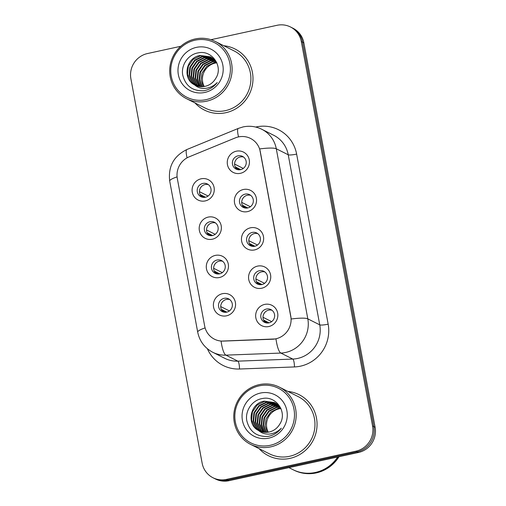 <?xml version="1.0" encoding="UTF-8"?>
<svg xmlns="http://www.w3.org/2000/svg" width="506" height="506" viewBox="0 0 506 506"><rect width="100%" height="100%" fill="white"/><g stroke="black" fill="none" stroke-linecap="round" stroke-linejoin="round"><path stroke-width="0.76" d="M212.33 239.218A11.385 11.024 116.7 0 1 199.377 230.534A11.385 11.024 116.7 0 1 208.232 217.093A11.385 11.024 116.7 0 1 221.192 225.777A11.385 11.024 116.7 0 1 212.33 239.218M209.958 221.723A7.116 6.888 -63.3 0 0 208.042 234.993A7.116 6.888 -63.3 0 0 218.099 229.49A7.116 6.888 -63.3 0 0 209.958 221.723M219.433 277.522A11.385 11.024 116.7 0 1 206.473 268.838A11.385 11.024 116.7 0 1 215.335 255.397A11.385 11.024 116.7 0 1 228.288 264.081A11.385 11.024 116.7 0 1 219.433 277.522M217.055 260.027A7.116 6.888 -63.3 0 0 215.139 273.297A7.116 6.888 -63.3 0 0 225.202 267.788A7.116 6.888 -63.3 0 0 217.055 260.027M226.53 315.82A11.385 11.024 116.7 0 1 213.576 307.136A11.385 11.024 116.7 0 1 222.431 293.695A11.385 11.024 116.7 0 1 235.385 302.379A11.385 11.024 116.7 0 1 226.53 315.82M224.152 298.325A7.116 6.888 -63.3 0 0 222.235 311.595A7.116 6.888 -63.3 0 0 232.298 306.092A7.116 6.888 -63.3 0 0 224.152 298.325M205.234 200.92A11.385 11.024 116.7 0 1 192.28 192.236A11.385 11.024 116.7 0 1 201.135 178.795A11.385 11.024 116.7 0 1 214.089 187.479A11.385 11.024 116.7 0 1 205.234 200.92M202.855 183.425A7.116 6.888 -63.3 0 0 200.939 196.695A7.116 6.888 -63.3 0 0 211.002 191.186A7.116 6.888 -63.3 0 0 202.855 183.425M247.504 211.622A11.385 11.024 116.7 0 1 234.55 202.944A11.385 11.024 116.7 0 1 243.405 189.503A11.385 11.024 116.7 0 1 256.365 198.188A11.385 11.024 116.7 0 1 247.504 211.622M245.125 194.127A7.116 6.888 -63.3 0 0 243.209 207.403A7.116 6.888 -63.3 0 0 253.272 201.894A7.116 6.888 -63.3 0 0 245.125 194.127M254.607 249.926A11.385 11.024 116.7 0 1 241.647 241.242A11.385 11.024 116.7 0 1 250.502 227.801A11.385 11.024 116.7 0 1 263.462 236.485A11.385 11.024 116.7 0 1 254.607 249.926M252.228 232.431A7.116 6.888 -63.3 0 0 250.312 245.701A7.116 6.888 -63.3 0 0 260.369 240.198A7.116 6.888 -63.3 0 0 252.228 232.431M261.703 288.23A11.385 11.024 116.7 0 1 248.743 279.546A11.385 11.024 116.7 0 1 257.605 266.105A11.385 11.024 116.7 0 1 270.558 274.79A11.385 11.024 116.7 0 1 261.703 288.23M259.325 270.735A7.116 6.888 -63.3 0 0 257.409 284.005A7.116 6.888 -63.3 0 0 267.472 278.496A7.116 6.888 -63.3 0 0 259.325 270.735M268.8 326.528A11.385 11.024 116.7 0 1 255.846 317.844A11.385 11.024 116.7 0 1 264.701 304.403A11.385 11.024 116.7 0 1 277.661 313.087A11.385 11.024 116.7 0 1 268.8 326.528M266.422 309.033A7.116 6.888 -63.3 0 0 264.505 322.303A7.116 6.888 -63.3 0 0 274.568 316.8A7.116 6.888 -63.3 0 0 266.422 309.033M240.407 173.324A11.385 11.024 116.7 0 1 227.447 164.64A11.385 11.024 116.7 0 1 236.308 151.199A11.385 11.024 116.7 0 1 249.262 159.883A11.385 11.024 116.7 0 1 240.407 173.324M238.029 155.829A7.116 6.888 -63.3 0 0 236.112 169.099A7.116 6.888 -63.3 0 0 246.175 163.596A7.116 6.888 -63.3 0 0 238.029 155.829M209.206 235.448A7.116 6.888 116.7 0 1 215.499 222.944M216.309 273.752A7.116 6.888 116.7 0 1 222.596 261.248M223.405 312.05A7.116 6.888 116.7 0 1 229.692 299.546M202.109 197.15A7.116 6.888 116.7 0 1 208.396 184.646M244.379 207.858A7.116 6.888 116.7 0 1 250.672 195.354M251.476 246.156A7.116 6.888 116.7 0 1 257.769 233.652M258.579 284.461A7.116 6.888 116.7 0 1 264.866 271.956M265.675 322.758A7.116 6.888 116.7 0 1 271.962 310.254M237.282 169.554A7.116 6.888 116.7 0 1 243.569 157.05M235.271 137.91A19.215 18.602 116.7 0 1 238.415 136.93A19.215 18.602 116.7 0 1 250.508 138.429A19.215 18.602 116.7 0 1 260.28 151.585L290.773 316.123A19.215 18.602 116.7 0 1 272.582 339.222L223.279 341.095A19.215 18.602 116.7 0 1 214.43 339.178A19.215 18.602 116.7 0 1 204.664 326.028L177.328 178.548A19.215 18.602 116.7 0 1 189.13 156.847L235.271 137.91M195.019 102.958A34.161 33.073 -63.3 0 0 204.342 110.036A34.161 33.073 -63.3 0 0 225.84 112.705A34.161 33.073 -63.3 0 0 252.633 83.61A34.161 33.073 -63.3 0 0 235.043 49.006A34.161 33.073 -63.3 0 0 223.804 45.736A34.161 33.073 -63.3 0 1 235.043 49.006A34.161 33.073 -63.3 0 1 252.633 83.61A34.161 33.073 -63.3 0 1 225.84 112.705A34.161 33.073 -63.3 0 1 204.342 110.036A34.161 33.073 -63.3 0 1 195.019 102.958M259.091 448.639A34.161 33.073 -63.3 0 0 268.408 455.716A34.161 33.073 -63.3 0 0 289.913 458.385A34.161 33.073 -63.3 0 0 316.699 429.284A34.161 33.073 -63.3 0 0 299.109 394.68A34.161 33.073 -63.3 0 0 287.87 391.416A34.161 33.073 -63.3 0 1 299.109 394.68A34.161 33.073 -63.3 0 1 316.699 429.284A34.161 33.073 -63.3 0 1 289.913 458.385A34.161 33.073 -63.3 0 1 268.408 455.716A34.161 33.073 -63.3 0 1 259.091 448.639M259.692 148.928L291.216 319.001A24.908 3.846 -10.5 0 1 307.812 318.85A28.469 27.558 116.7 0 1 285.669 352.448A28.469 27.558 116.7 0 1 280.855 353.062L225.923 355.142A28.469 27.558 116.7 0 1 212.817 352.309L224.753 358.318A28.469 27.558 -63.3 0 0 237.858 361.151L292.797 359.064A28.469 27.558 -63.3 0 0 297.61 358.45A28.469 27.558 -63.3 0 0 319.748 324.852L288.23 154.779A28.469 27.558 -63.3 0 0 273.752 135.292L261.811 129.289A28.469 27.558 116.7 0 1 276.289 148.77A24.908 3.846 169.5 0 0 259.692 148.928M180.787 46.286L147.499 53.541A21.353 20.67 -63.3 0 0 130.89 78.74L202.134 463.135A21.353 20.67 -63.3 0 0 212.994 477.753L215.537 479.03A21.353 20.67 -63.3 0 0 228.978 480.7L358.501 452.459L357.23 451.814A21.353 20.67 -63.3 0 0 373.833 426.615L302.594 42.219A21.353 20.67 -63.3 0 0 291.734 27.609A21.353 20.67 -63.3 0 1 302.594 42.219L373.833 426.615A21.353 20.67 -63.3 0 1 357.23 451.814L227.706 480.061L357.23 451.814L355.952 451.175A21.353 20.67 -63.3 0 0 372.561 425.976L301.317 41.581A21.353 20.67 -63.3 0 0 290.463 26.97A21.353 20.67 -63.3 0 0 277.022 25.3L210.989 39.696M214.266 478.391A21.353 20.67 -63.3 0 0 227.706 480.061A21.353 20.67 -63.3 0 1 214.266 478.391M255.713 127.057A35.584 34.452 116.7 0 1 296.636 154.096L328.16 324.169A35.584 34.452 116.7 0 1 300.482 366.167A35.584 34.452 116.7 0 1 294.467 366.932A7.116 1.575 -92.2 0 0 292.797 359.064L280.855 353.062A24.908 5.503 87.8 0 1 275.979 338.912L221.065 341.126A24.908 5.503 87.8 0 0 225.923 355.142L237.858 361.151A7.116 1.575 -92.2 0 1 239.528 369.019A35.584 34.452 116.7 0 1 207.384 348.742M212.994 477.753A21.353 20.67 -63.3 0 0 226.429 479.416L355.952 451.175M358.501 452.459A21.353 20.67 -63.3 0 0 375.11 427.26L303.866 42.865A21.353 20.67 -63.3 0 0 293.006 28.247L290.463 26.97M235.189 166.866L240.685 169.636M236.466 159.175A7.83 7.577 -63.3 0 0 234.752 162.59M234.601 164.07L243.278 168.435M239.73 169.788L235.632 167.726M199.434 191.666L208.105 196.031M201.299 186.771A7.83 7.577 -63.3 0 0 199.579 190.18M200.015 194.462L205.512 197.226M204.563 197.378L200.458 195.316M242.285 205.17L247.782 207.934M243.569 197.473A7.83 7.577 -63.3 0 0 241.849 200.888M241.704 202.375L250.375 206.739M246.833 208.086L242.728 206.024M249.382 243.468L254.885 246.239M250.666 235.777A7.83 7.577 -63.3 0 0 248.952 239.193M248.8 240.673L257.478 245.037M253.93 246.39L249.831 244.328M256.485 281.772L261.981 284.536M257.763 274.075A7.83 7.577 -63.3 0 0 256.049 277.49M255.897 278.977L264.575 283.341M261.026 284.688L256.928 282.626M263.582 320.07L269.078 322.841M264.866 312.379A7.83 7.577 -63.3 0 0 263.145 315.795M263 317.275L271.671 321.639M268.129 322.992L264.024 320.93M206.53 229.971L215.208 234.329M208.396 225.069A7.83 7.577 -63.3 0 0 206.682 228.484M207.112 232.766L212.615 235.53M211.66 235.682L207.561 233.62M213.627 268.269L222.305 272.633M215.493 263.373A7.83 7.577 -63.3 0 0 213.779 266.782M214.215 271.064L219.712 273.828M218.756 273.986L214.658 271.918M220.73 306.573L229.401 310.931M222.596 301.671A7.83 7.577 -63.3 0 0 220.875 305.086M221.312 309.368L226.808 312.132M225.859 312.284L221.755 310.222M216.853 62.82A16.091 15.578 -63.3 0 0 215.202 63.092A16.091 15.578 -63.3 0 0 204.209 86.507M206.1 99.638A30.6 29.626 -63.3 0 0 229.901 63.522A30.6 29.626 -63.3 0 0 195.082 40.183A30.6 29.626 -63.3 0 0 171.275 76.305A30.6 29.626 -63.3 0 0 206.1 99.638M206.676 101.181A32.023 31.005 -63.3 0 0 231.786 73.901A32.023 31.005 -63.3 0 0 215.303 41.46A32.023 31.005 -63.3 0 0 195.145 38.962A32.023 31.005 -63.3 0 0 170.029 66.242A32.023 31.005 -63.3 0 0 186.518 98.683A32.023 31.005 -63.3 0 0 206.676 101.181M186.518 98.683L205.303 108.132A32.023 31.005 -63.3 0 0 225.461 110.631A32.023 31.005 -63.3 0 0 250.571 83.351A32.023 31.005 -63.3 0 0 234.082 50.91L215.303 41.46M203.134 86.64L201.04 80.037L201.989 73.149L206.733 66.286L214.221 62.599L216.53 62.295M201.824 86.697L199.092 79.701L199.965 72.137L204.715 65.268L212.197 61.58L215.784 61.258M202.147 86.69L199.579 79.79L200.471 72.39L205.221 65.521L212.703 61.833L215.973 61.511M200.566 86.652L197.157 79.297L197.941 71.118L202.691 64.249L210.18 60.562L214.993 60.315M200.876 86.671L197.644 79.442L198.447 71.371L203.197 64.509L210.686 60.815L215.195 60.543M199.358 86.507L198.478 85.558L195.139 78.278L195.923 70.1L200.673 63.237L208.156 59.544L214.158 59.468M199.655 86.551L195.645 78.538L196.429 70.353L201.173 63.49L208.662 59.797L214.367 59.67M198.194 86.273L196.461 84.54L193.115 77.266L193.899 69.082L198.649 62.219L206.132 58.532L213.279 58.696M198.478 86.336L196.967 84.799L193.621 77.519L194.405 69.335L199.155 62.472L206.638 58.785L213.5 58.879M197.068 85.957L194.437 83.528L191.091 76.248L191.875 68.07L196.625 61.201L204.114 57.513L212.362 58.007M197.346 86.039L194.943 83.781L191.597 76.501L192.381 68.323L197.131 61.454L204.62 57.766L212.596 58.171M195.986 85.558L192.419 82.51L189.073 75.23L189.858 67.051L194.608 60.182L202.09 56.495L211.407 57.387M196.252 85.666L192.919 82.763L189.579 75.483L190.364 67.304L195.114 60.435L202.596 56.748L211.647 57.532M216.84 62.788L215.202 60.549L210.414 56.843L200.072 55.477C185.961 57.532 182.166 78.664 194.159 84.654L195.449 85.331M194.576 84.888C197.884 86.621 201.382 87.108 205.082 86.343C209.712 85.236 213.26 82.592 215.72 78.411C223.696 66.577 211.951 49.816 198.447 52.833C188.289 54.205 180.889 65.021 182.698 74.913C185.474 85.906 192.476 91.188 203.703 90.764L204.867 90.542C209.908 89.385 214.032 86.709 217.232 82.522C213.766 86.064 209.68 88.025 204.974 88.405C201.027 88.658 197.561 87.487 194.576 84.888M195.202 85.204L190.901 81.744L187.555 74.464L188.34 66.286L193.09 59.423L200.572 55.73L210.66 56.969M196.41 47.368A23.206 22.466 -63.3 0 0 178.365 74.755A23.206 22.466 -63.3 0 0 204.766 92.453A23.206 22.466 -63.3 0 0 222.817 65.065A23.206 22.466 -63.3 0 0 196.41 47.368M280.925 408.5A16.091 15.578 -63.3 0 0 279.274 408.772A16.091 15.578 -63.3 0 0 268.281 432.181M270.166 445.318A30.6 29.626 -63.3 0 0 293.973 409.196A30.6 29.626 -63.3 0 0 259.148 385.863A30.6 29.626 -63.3 0 0 235.347 421.979A30.6 29.626 -63.3 0 0 270.166 445.318M270.742 446.861A32.023 31.005 -63.3 0 0 295.858 419.582A32.023 31.005 -63.3 0 0 279.369 387.141A32.023 31.005 -63.3 0 0 259.211 384.642A32.023 31.005 -63.3 0 0 234.101 411.916A32.023 31.005 -63.3 0 0 250.584 444.363A32.023 31.005 -63.3 0 0 270.742 446.861M250.584 444.363L269.369 453.806A32.023 31.005 -63.3 0 0 289.527 456.311A32.023 31.005 -63.3 0 0 314.637 429.031A32.023 31.005 -63.3 0 0 298.154 396.59L279.369 387.141M288.926 467.626L292.999 469.682A35.584 34.452 -63.3 0 0 315.396 472.459A35.584 34.452 -63.3 0 0 337.673 457M293.082 469.72A35.584 34.452 -63.3 0 0 293.157 469.758A35.584 34.452 -63.3 0 0 315.554 472.541A35.584 34.452 -63.3 0 0 337.919 456.943M293.157 469.758L293.878 470.118A35.584 34.452 -63.3 0 0 316.275 472.901A35.584 34.452 -63.3 0 0 339.02 456.703M267.206 432.314L265.112 425.717L266.055 418.829L270.805 411.966L278.287 408.272L280.596 407.975M265.89 432.377L263.158 425.382L264.031 417.811L268.781 410.948L276.27 407.26L279.85 406.938M266.213 432.371L263.645 425.47L264.537 418.07L269.287 411.201L276.776 407.513L280.046 407.185M264.632 432.326L261.229 424.977L262.013 416.799L266.757 409.93L274.246 406.242L279.059 405.995M264.942 432.352L261.716 425.116L262.519 417.052L267.263 410.183L274.752 406.495L279.261 406.223M263.424 432.187L262.551 431.238L259.205 423.958L259.989 415.78L264.739 408.911L272.222 405.224L278.224 405.148M263.721 432.232L259.711 424.211L260.495 416.033L265.245 409.171L272.728 405.477L278.439 405.35M262.26 431.953L260.527 430.22L257.181 422.94L257.965 414.762L262.715 407.899L270.204 404.205L277.345 404.376M262.544 432.016L261.033 430.473L257.687 423.193L258.471 415.015L263.221 408.152L270.71 404.458L277.566 404.56M261.14 431.631L258.503 429.202L255.163 421.928L255.947 413.744L260.698 406.881L268.18 403.187L276.428 403.68M261.412 431.719L259.009 429.461L255.669 422.181L256.453 413.997L261.204 407.134L268.686 403.446L276.662 403.851M260.052 431.232L256.485 428.19L253.139 420.91L253.923 412.725L258.674 405.863L266.156 402.175L275.473 403.067M260.324 431.34L256.991 428.443L253.645 421.163L254.429 412.985L259.18 406.116L266.662 402.428L275.713 403.212M280.906 408.468L279.268 406.229L274.48 402.523L264.138 401.157C250.027 403.212 246.239 424.338 258.224 430.334L259.515 431.011M258.642 430.568C261.95 432.301 265.454 432.788 269.148 432.016C273.778 430.916 277.326 428.272 279.793 424.091C287.762 412.257 276.017 395.49 262.513 398.513C252.355 399.885 244.955 410.701 246.764 420.594C249.547 431.586 256.548 436.868 267.769 436.438L268.933 436.223C273.974 435.059 278.098 432.39 281.304 428.202C277.832 431.744 273.746 433.705 269.04 434.078C265.093 434.331 261.627 433.161 258.642 430.568M259.268 430.884L254.967 427.425L251.621 420.144L252.405 411.966L257.156 405.097L264.644 401.41L274.733 402.649M260.482 393.048A23.206 22.466 -63.3 0 0 242.431 420.435A23.206 22.466 -63.3 0 0 268.838 438.133A23.206 22.466 -63.3 0 0 286.883 410.745A23.206 22.466 -63.3 0 0 260.482 393.048M328.16 324.169A7.116 1.101 -10.5 0 1 319.748 324.852L307.812 318.85L276.289 148.77L288.23 154.779A7.116 1.101 -10.5 0 0 296.636 154.096M261.811 129.289C255.834 126.355 249.584 125.57 243.076 126.924L238.339 128.404A24.908 4.168 67.7 0 0 238.535 136.905M205.113 327.907A24.908 3.846 169.5 0 0 197.707 332.164C199.592 341.227 204.633 347.945 212.817 352.309M197.707 332.164L169.712 181.104A24.908 3.846 -10.5 0 1 177.094 176.86M169.712 181.104C168.017 166.525 173.754 155.987 186.929 149.504A24.908 4.168 67.7 0 0 187.081 157.834M294.467 366.932L239.528 369.019M372.561 425.976L375.11 427.26M301.317 41.581L303.866 42.865M226.429 479.416L228.978 480.7M238.339 128.404L186.929 149.504"/></g></svg>
